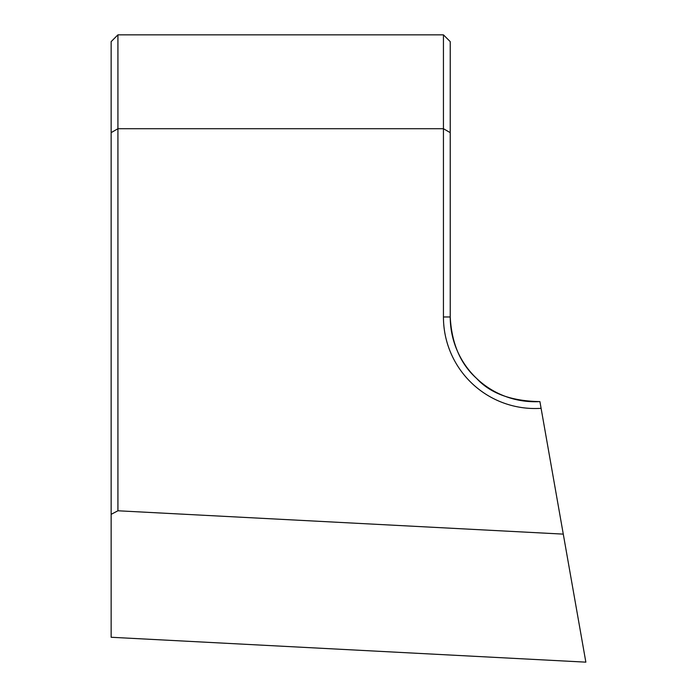 <?xml version="1.0" encoding="UTF-8"?>
<svg xmlns="http://www.w3.org/2000/svg" width="697" height="697" viewBox="0 0 697 697"><rect width="100%" height="100%" fill="white"/><g stroke="black" fill="none" stroke-linecap="round" stroke-linejoin="round"><path stroke-width="1.05" d="M450.227 132.639L443.44 128.718L443.44 34.85L450.227 41.628L450.227 316.969C451.639 343.482 460.456 363.982 476.67 378.48C490.374 393.43 511.459 401.132 539.914 401.594C511.459 401.158 490.357 393.43 476.591 378.41C460.447 363.982 451.656 343.499 450.227 316.969A84.773 84.773 0 0 0 539.914 401.594L541.099 408.32A91.551 91.551 0 0 1 443.44 316.969L443.44 128.718L117.924 128.718L117.924 510.779L563.281 534.12L541.099 408.32M443.44 34.85L117.924 34.85L117.924 128.718L111.145 132.639L111.145 41.628L117.924 34.85M117.924 510.779L111.145 514.342L111.145 637.267L585.855 662.15L563.281 534.12M111.145 514.342L111.145 132.639M450.227 316.969L443.44 316.969"/></g></svg>
